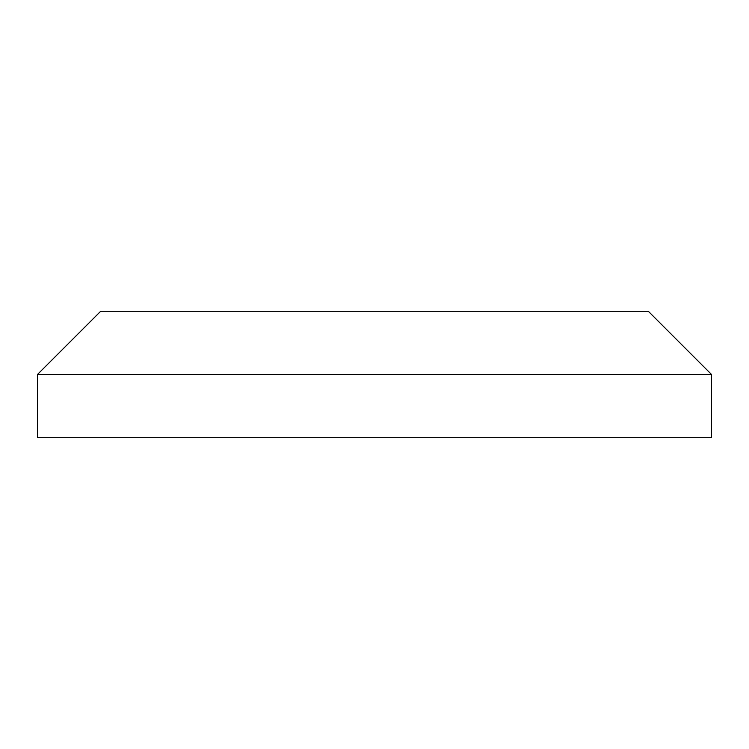 <?xml version="1.0" encoding="UTF-8"?>
<svg xmlns="http://www.w3.org/2000/svg" width="749" height="749" viewBox="0 0 749 749"><rect width="100%" height="100%" fill="white"/><g stroke="black" fill="none" stroke-linecap="round" stroke-linejoin="round"><path stroke-width="1.12" d="M711.55 374.5L37.45 374.5L37.45 437.697L711.55 437.697L711.55 374.5L648.353 311.303L100.647 311.303L37.45 374.5L711.55 374.5L711.55 437.697L37.45 437.697L37.45 374.5L100.647 311.303L648.353 311.303L711.55 374.5"/></g></svg>
